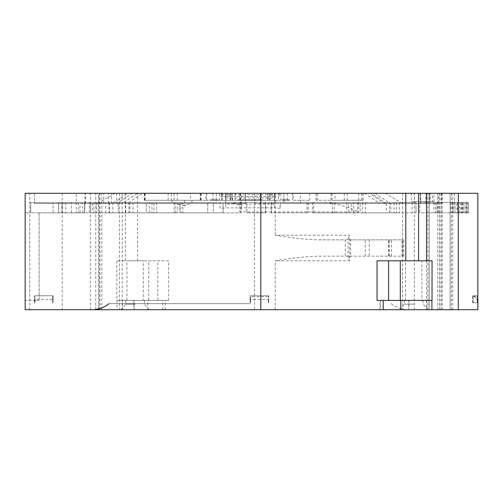 <?xml version="1.0" encoding="UTF-8"?>
<svg xmlns="http://www.w3.org/2000/svg" width="503" height="503" viewBox="0 0 503 503"><rect width="100%" height="100%" fill="white"/><g stroke="black" fill="none" stroke-linecap="round" stroke-linejoin="round"><path stroke-width="0.38" stroke-dasharray="2.52 1.89" d="M432.467 201.665L429.744 201.665L429.744 193.284L432.467 193.284L414.503 193.284L414.503 201.665L432.467 201.665L432.467 193.284M429.744 201.665L414.503 201.665M414.503 193.284L429.744 193.284M472.562 302.731L477.228 302.731L472.562 302.731L472.562 295.745L474.128 295.745L477.85 299.467L477.85 309.716L25.156 309.716L25.156 193.284L477.85 193.284M458.29 193.284L439.44 193.284L458.29 193.284L458.29 309.716M190.448 193.284L206.752 193.284L190.448 193.284L190.448 200.269L206.752 200.269L190.448 200.269M171.378 193.284L201.187 193.284L144.254 193.284L171.378 193.284L171.378 200.269L144.254 200.269L201.187 200.269L171.378 200.269M334.941 193.284L363.122 193.284L316.06 193.284L334.941 193.284L334.941 200.269L316.06 200.269L363.122 200.269L334.941 200.269M280.85 193.284L267.879 193.284L280.85 193.284L280.85 200.269L267.879 200.269L280.85 200.269M230.908 193.284L221.748 193.284L230.908 193.284L230.908 200.269L221.748 200.269L230.908 200.269M219.352 193.284L232.323 193.284L219.352 193.284L219.352 200.269L232.323 200.269L219.352 200.269M278.455 193.284L260.214 193.284L278.455 193.284L278.455 200.269L260.214 200.269L278.455 200.269M430.222 193.284L411.341 193.284L434.001 193.284L430.222 193.284L430.222 201.665L434.001 201.665L434.001 193.284M34.468 193.284L245.445 193.284L34.468 193.284L34.468 203.526L34.468 193.284M137.533 193.284L85.045 193.284L137.533 193.284L122.179 203.526L85.045 203.526L112.578 203.526L127.957 193.284M132.22 193.284L216.34 193.284L108.264 193.284L132.22 193.284L116.891 203.526L108.264 203.526L216.34 203.526L116.891 203.526M441.854 193.284L369.328 193.284L441.854 193.284L441.854 203.526L384.663 203.526L441.854 203.526M142.682 193.284L245.445 193.284L142.682 193.284L127.246 203.526L245.445 203.526L245.445 193.284L245.445 203.526L245.445 193.284L245.445 203.526L34.468 203.526L76.33 203.526L76.33 193.284M438.295 193.284L254.763 193.284L438.295 193.284L438.295 203.526L254.763 203.526L254.763 193.284L254.763 203.526L438.295 203.526M429.178 193.284L450.135 193.284L429.178 193.284L450.135 193.284L429.178 193.284L429.178 309.716L450.135 309.716L429.178 309.716L450.135 309.716L429.178 309.716L429.178 193.284M98.506 193.284L119.463 193.284L98.506 193.284L98.506 309.716L119.463 309.716L98.506 309.716M283.868 193.284L420.703 193.284L300.48 193.284L300.48 202.596L283.868 202.596L283.868 193.284L283.868 203.526L283.868 202.596L300.48 202.596M293.456 193.284L309.76 193.284L293.456 193.284L293.456 200.269L309.76 200.269L293.456 200.269M205.89 193.284L222.188 193.284L205.89 193.284L205.89 200.269L222.188 200.269L205.89 200.269M234.203 193.284L271.06 193.284L234.203 193.284M268.281 299.474L268.281 302.731L268.734 302.731L268.734 295.745L250.104 295.745L250.104 302.731L250.582 302.731L250.582 296.72L254.48 296.676L254.48 299.467L268.281 299.474L268.281 302.731L268.734 302.731L268.734 295.745L250.104 295.745L250.104 302.731L250.582 302.731L250.582 299.474L254.474 299.474L254.461 309.716M318.94 256.159L403.796 256.159L318.94 256.159C305.962 256.505 291.4 258.052 275.254 260.812L349.541 260.812L349.541 235.197L275.254 235.197C291.47 237.969 306.031 239.522 318.94 239.856L403.796 239.856L350.692 239.856L348.07 238.611L349.541 235.197M268.281 296.676L254.48 296.676M162.651 309.716L162.651 300.404L168.593 300.404L122.342 300.404L162.651 300.404M168.593 260.812L116.828 260.812L168.593 260.812L168.593 300.404M250.582 299.474L250.582 296.72M239.812 193.284L239.812 211.914L241.314 206.846L240.579 205.381L235.165 203.369L230.739 202.596L254.461 202.596L254.461 211.914L358.758 211.914L358.758 193.284M254.461 202.596L324.894 202.596L274.556 202.596L274.556 200.269L267.571 200.269L267.571 197.943L225.652 197.943L225.652 193.284L225.652 202.596L230.739 202.596M274.556 202.596L280.146 202.596L280.146 208.324L280.146 202.596L225.652 202.596L225.652 200.269L274.556 200.269L274.556 193.284L274.556 203.998L274.556 202.596L225.652 202.596L225.652 203.998L225.652 202.596L220.062 202.596L220.062 208.324L225.652 207.858L274.556 207.858L274.556 203.998L225.652 203.998L225.652 207.858M324.894 202.596L331.056 203.017C339.374 204.438 348.61 207.399 358.758 211.914M280.611 193.284A1.396 1.396 0 0 0 279.209 194.68L279.209 196.541L279.209 194.68A1.396 1.396 0 0 1 280.611 193.284A1.396 1.396 0 0 0 279.209 194.68L220.993 194.68L220.993 196.541L224.256 196.541A1.396 1.396 0 0 1 225.652 197.943A1.396 1.396 0 0 0 224.256 196.541L232.638 196.541L232.638 200.269L267.571 200.269M232.638 200.269L225.652 200.269L225.652 197.943M232.638 196.541L275.952 196.541A1.396 1.396 0 0 0 274.556 197.943A1.396 1.396 0 0 1 275.952 196.541L220.993 196.541L220.993 194.68A1.396 1.396 0 0 0 219.597 193.284A1.396 1.396 0 0 1 220.993 194.68M280.146 208.324L274.556 207.858M220.062 208.324L220.062 202.596L225.652 202.596M143.28 260.812L126.976 260.812L143.28 260.812L143.28 300.404L126.976 300.404L143.28 300.404M122.223 193.284L122.223 300.404L134.244 300.404L116.828 300.404L122.223 300.404L122.223 309.716M383.223 309.716L379.859 309.716L383.223 309.716M426.707 300.404L426.707 309.716L408.801 309.716L408.801 300.404L429.637 300.404M426.707 309.716L408.801 309.716M250.098 309.716L408.455 309.716L250.098 309.716M135.131 309.716L121.154 309.716L135.131 309.716M413.755 309.716L427.726 309.716L413.755 309.716M450.135 193.284L450.135 309.716L450.135 193.284M250.117 303.661L109.126 303.661L250.117 303.661M135.131 304.126L125.813 304.126L135.131 304.126M135.131 300.404L125.813 300.404L135.131 300.404M126.976 300.404L126.976 260.812M165.147 309.716L165.141 300.404M134.244 309.716L134.244 300.404M133.672 300.404L133.672 309.716M413.755 304.126L404.437 304.126L413.755 304.126M413.755 300.404L404.437 300.404L413.755 300.404M432.039 300.404L408.801 300.404M379.859 309.716L379.859 300.404L422.482 300.404M379.859 300.404L377.036 300.404M421.891 300.404L405.594 300.404L421.891 300.404L421.891 260.812L405.594 260.812L421.891 260.812M405.594 300.404L405.594 260.812M377.036 260.812L432.039 260.812M426.538 260.812L426.538 309.716M473.21 302.731L477.85 302.731L477.85 295.745L473.21 295.745L473.21 302.731L477.85 302.731L477.85 299.474L477.228 299.474L477.228 302.731M473.493 295.745L477.234 299.474M474.128 295.745L477.85 299.467L474.128 295.745L473.21 295.745M477.85 295.745L477.19 295.745L477.19 302.731M472.524 302.731L472.524 295.745L477.19 295.745M473.216 302.731L473.216 295.745M408.914 300.404L408.914 309.716M380.551 300.404L380.551 309.716M52.633 299.474L52.633 295.745L34.94 295.745L34.468 302.731L34.933 302.731L34.468 302.731L34.468 295.745L34.468 300.404L25.156 300.404L25.156 212.844L25.15 300.404L39.127 300.404L34.94 300.404L34.94 302.731L34.933 299.474L52.626 299.474L52.633 302.731L53.098 302.731L52.633 302.731L52.633 295.745L53.098 295.745L34.468 295.745L34.94 295.745L34.933 299.474M53.098 295.745L53.098 302.731L53.098 295.745M39.115 300.404L39.115 212.844L39.127 300.404M34.94 295.745L39.127 295.745L34.94 295.745M39.127 212.844L58.612 212.844L58.612 202.596L29.809 202.596L29.809 212.844L25.156 212.844L30.74 212.844L30.74 202.596L61.907 202.596L61.907 212.844L30.74 212.844L30.74 202.596L30.74 212.844L29.809 212.844L29.809 300.404M39.115 212.844L30.74 212.844L30.74 202.596L53.098 202.596L53.098 212.844L39.115 212.844L53.098 212.844L53.098 202.596L30.74 202.596M58.612 212.844L61.907 212.844M61.907 202.596L58.612 202.596M119.463 193.284L119.463 309.716M318.94 239.856L350.692 239.856L350.698 256.159L348.07 257.404L349.541 260.812M389.265 256.159L389.265 239.856M391.347 256.159L391.347 239.856M206.752 193.284L206.752 200.269M287.263 193.284L287.263 200.269M267.879 193.284L267.879 200.269M274.292 193.284L274.292 200.269M239.988 193.284L239.988 200.269M221.748 193.284L221.748 200.269M230.833 200.269L230.833 193.284M212.945 200.269L212.945 193.284M225.916 193.284L225.916 200.269M232.323 193.284L232.323 200.269M269.3 193.284L269.3 200.269M269.375 200.269L269.375 193.284M260.214 193.284L260.214 200.269M420.238 193.284L420.238 201.665M411.341 193.284L411.341 201.665L430.222 201.665M434.001 201.665L420.426 201.665L420.426 193.284M420.426 201.665L411.341 201.665M76.33 203.526L127.246 203.526M112.578 203.526L122.179 203.526M111.515 203.526L111.515 193.284M85.397 203.526L85.397 193.284M103.737 203.526L103.737 193.284M216.34 193.284L216.34 203.526L216.34 193.284M108.264 203.526L108.264 193.284M454.561 193.284L454.561 203.526L454.561 193.284M374.993 193.284L390.441 203.526M425.966 203.526L425.966 193.284M384.663 203.526L369.328 193.284M116.533 193.284L116.533 203.526M364.675 193.284L380.01 203.526M420.703 203.526L283.868 203.526L420.703 203.526L420.703 193.284M292.532 193.284L292.532 202.596M386.486 203.526L371.132 193.284M309.76 200.269L309.76 193.284M222.188 193.284L222.188 200.269M265.144 200.269L230.273 200.269L265.144 200.269M172.032 200.269L192.001 200.269L172.032 200.269L172.032 202.596L192.001 202.596L192.001 200.269M184.658 200.269L184.658 205.972L192.001 202.596M184.658 205.972L172.032 202.596M468.532 202.596L462.823 202.596L468.532 202.596L468.532 212.844L462.823 212.844L468.532 212.844L468.532 202.596L461.603 202.596L463.873 202.596L463.873 212.844L461.603 212.844L468.532 212.844L463.873 212.844L463.873 202.596L468.532 202.596L468.532 212.844L468.532 202.596M467.375 202.596L467.375 212.844M462.823 202.596L462.823 212.844M466.256 202.596L466.256 212.844M461.603 202.596L461.603 212.844M463.873 202.596L463.873 212.844L463.873 202.596M360.242 202.596L332.477 202.596L360.242 202.596L360.242 212.844L332.477 212.844L360.242 212.844M334.464 202.596L334.464 212.844M332.477 202.596L332.477 212.844M357.532 202.596L357.532 212.844M456.938 202.596L465.313 202.596L456.938 202.596L456.938 212.844L465.313 212.844L456.938 212.844M452.423 202.596L452.423 212.844M465.313 212.844L465.313 202.596M460.654 202.596L460.654 212.844M441.125 202.596L454.945 202.596L441.125 202.596L441.125 212.844L454.945 212.844L441.125 212.844M436.887 202.596L436.887 212.844M454.945 212.844L454.945 202.596M450.418 202.596L450.418 212.844M419.804 202.596L438.17 202.596L419.804 202.596L419.804 212.844L438.17 212.844L419.804 212.844M415.962 202.596L415.962 212.844M438.17 212.844L438.17 202.596M433.913 202.596L433.913 212.844M394.113 202.596L416 202.596L394.113 202.596L394.113 212.844L416 212.844L394.113 212.844M390.8 202.596L390.8 212.844M416 212.844L416 202.596M412.146 202.596L412.146 212.844M386.285 202.596L362.581 202.596L386.285 202.596L386.285 212.844L362.581 212.844L386.285 212.844M389.618 212.844L389.618 202.596M365.272 202.596L365.272 212.844M362.581 202.596L362.581 212.844M82.806 202.596L62.41 202.596L82.806 202.596L82.806 212.844L62.41 212.844L82.806 212.844M78.305 202.596L78.305 212.844M62.41 202.596L62.41 212.844M65.723 202.596L65.723 212.844M79.996 202.596L93.904 202.596L79.996 202.596L79.996 212.844L93.904 212.844L79.996 212.844M84.504 202.596L84.504 212.844M89.679 212.844L89.679 202.596M93.904 202.596L93.904 212.844M92.244 202.596L109.453 202.596L92.244 202.596L92.244 212.844L109.453 212.844L92.244 212.844M96.469 202.596L96.469 212.844M105.636 212.844L105.636 202.596M109.453 202.596L109.453 212.844M128.994 202.596L108.994 202.596L128.994 202.596L128.994 212.844L108.994 212.844L128.994 212.844M125.7 212.844L125.7 202.596M108.994 202.596L108.994 212.844M112.817 202.596L112.817 212.844M129.755 202.596L151.975 202.596L129.755 202.596L129.755 212.844L151.975 212.844L129.755 212.844M133.05 202.596L133.05 212.844M149.303 212.844L149.303 202.596M151.975 202.596L151.975 212.844M153.937 202.596L177.779 202.596L153.937 202.596L153.937 212.844L177.779 212.844L153.937 212.844M156.609 202.596L156.609 212.844M175.811 212.844L175.811 202.596M177.779 202.596L177.779 212.844M180.898 202.596L216.34 202.596L180.898 202.596L180.898 212.844L223.093 212.844L180.898 212.844M182.872 202.596L182.872 212.844M216.34 203.526L216.34 202.596L216.34 203.526L223.093 203.526L216.34 203.526M223.093 212.844L223.093 203.526L223.093 212.844M265.842 202.596L260.818 202.596L265.842 202.596L265.842 212.844L246.841 212.844L265.842 212.844M246.841 202.596L260.818 202.596L246.841 202.596L246.841 212.844L246.841 202.596M265.433 202.596L265.433 212.844M213.31 202.596L241.251 202.596L213.31 202.596L213.31 212.844L241.251 212.844L213.31 212.844L213.31 202.596M241.251 202.596L241.251 212.844L241.251 202.596M207.72 202.596L179.778 202.596L207.72 202.596L207.72 212.844L179.778 212.844L179.778 202.596L179.778 212.844L207.72 212.844L207.72 202.596M146.247 202.596L174.189 202.596L146.247 202.596L146.247 212.844L174.189 212.844L146.247 212.844L146.247 202.596M174.189 202.596L174.189 212.844L174.189 202.596M118.299 202.596L90.358 202.596L118.299 202.596L118.299 212.844L90.358 212.844L90.358 202.596L90.358 212.844L118.299 212.844L118.299 202.596M84.768 202.596L58.688 202.596L84.768 202.596L84.768 212.844L58.688 212.844L58.688 202.596L58.688 212.844L84.768 212.844L84.768 202.596M466.702 202.596L455.045 202.596L466.702 202.596L466.702 212.844L455.045 212.844L466.702 212.844M462.169 202.596L462.169 212.844M459.302 212.844L459.302 202.596M455.045 202.596L455.045 212.844M457.573 202.596L435.56 202.596L457.573 202.596L457.573 212.844L435.56 212.844L457.573 212.844M453.322 202.596L453.322 212.844M439.308 212.844L439.308 202.596M435.56 202.596L435.56 212.844M351.716 202.596L399.382 202.596L351.716 202.596L351.716 212.844L399.382 212.844L351.716 212.844M353.684 212.844L353.684 202.596M399.382 202.596L399.382 212.844M396.509 202.596L396.509 212.844M348.648 202.596L312.457 202.596L348.648 202.596L348.648 212.844L312.457 212.844L348.648 212.844M346.68 202.596L346.68 212.844M313.665 212.844L313.665 202.596M312.457 202.596L312.457 212.844M271.023 202.596L308.238 202.596L271.023 202.596L271.023 212.844L308.238 212.844L271.023 212.844M271.431 212.844L271.431 202.596M308.238 202.596L308.238 212.844M307.031 202.596L307.031 212.844M218.051 200.269L210.606 200.269L218.051 200.269L218.051 199.804L210.606 199.804L212.549 199.804L212.549 200.269M212.549 199.804L218.051 199.804M216.108 200.269L216.108 199.804M210.606 200.269L210.606 199.804M249.784 200.269L237.806 200.269L249.784 200.269L249.784 199.804L248.815 199.804L248.815 200.269M248.815 199.804L237.806 199.804L238.774 199.804L238.774 200.269M238.774 199.804L249.784 199.804M237.806 200.269L237.806 199.804M261.428 200.269L250.425 200.269L261.428 200.269L261.428 199.804L250.425 199.804L262.403 199.804L262.403 200.269M262.403 199.804L261.428 199.804M250.425 200.269L250.425 199.804M251.393 200.269L251.393 199.804M289.602 200.269L282.158 200.269L289.602 200.269L289.602 199.804L287.659 199.804L287.659 200.269M284.094 200.269L284.094 199.804L289.602 199.804M287.659 199.804L282.158 199.804L282.158 200.269M282.158 199.804L284.094 199.804M275.254 235.197L275.254 202.596M402.633 193.284L402.633 309.716M275.254 309.716L275.254 260.812M345.234 239.856L345.234 256.159M254.461 295.745L254.461 211.914L239.812 211.914M137.589 260.812L137.589 193.284M240.579 193.284L240.579 205.381M235.165 193.284L235.165 203.369M275.694 202.596L275.694 193.284M331.056 193.284L331.056 203.017M267.571 196.541L267.571 197.943L274.556 197.943M272.224 196.541L272.224 193.284M227.978 196.541L227.978 193.284M125.341 260.812L125.341 193.284M95.752 309.716L95.752 193.284M99.148 309.716L99.148 193.284M147.819 309.716L147.819 300.404M122.436 309.716L122.436 300.404M157.835 300.404L157.835 260.812M148.687 300.404L148.687 260.812M452.782 309.716L452.782 193.284M442.194 309.716L442.194 193.284M441.018 193.284L441.018 309.716M439.471 193.284L439.471 309.716M441.131 193.284L441.131 309.716M451.442 193.284L451.442 309.716M427.877 309.716L427.877 193.284M414.378 309.716L414.378 193.284M29.809 309.716L29.809 193.284M62.234 193.284L62.234 309.716M99.978 193.284L99.978 309.716M369.29 239.856L369.29 256.159M365.285 256.159L365.285 239.856M388.498 256.159L388.498 239.856M401.878 256.159L401.878 239.856M402.828 256.159L402.828 239.856M200.766 193.284L200.766 200.269M168.134 193.284L168.134 200.269M145.248 193.284L145.248 200.269M144.675 193.284L144.675 200.269M174.057 193.284L174.057 200.269M177.301 193.284L177.301 200.269M200.194 193.284L200.194 200.269M361.519 193.284L361.519 200.269M332.005 193.284L332.005 200.269M316.173 193.284L316.173 200.269M317.67 193.284L317.67 200.269M344.247 193.284L344.247 200.269M347.177 193.284L347.177 200.269M363.009 193.284L363.009 200.269M71.501 212.844L71.501 202.596M76.129 202.596L76.129 212.844M260.818 202.596L260.818 212.844L260.818 202.596M241.314 206.846L241.314 193.284M90.358 309.716L90.358 193.284M391.089 303.661C396.194 307.641 401.985 309.659 408.455 309.716M144.443 300.404L144.443 304.126L149.102 309.716M116.966 300.404L116.966 309.716M116.828 260.812L116.828 300.404M125.813 300.404L125.813 304.126L121.154 309.716M423.067 300.404L423.067 304.126L427.726 309.716M439.44 309.716L439.44 193.284M437.711 309.716L437.711 193.284M101.845 309.716L101.845 193.284M404.437 300.404L404.437 304.126L399.784 309.716M348.07 257.404L348.07 238.611M389.127 256.159L389.127 239.856M403.796 256.159L403.796 239.856M144.254 193.284L144.254 200.269M201.187 193.284L201.187 200.269M316.06 193.284L316.06 200.269M363.122 193.284L363.122 200.269M115.042 193.284L97.343 203.526M85.045 203.526L85.045 193.284M385.166 193.284L402.865 203.526M230.273 200.269L229.148 193.284M269.935 200.269L271.06 193.284"/><path stroke-width="0.75" d="M477.85 309.716L477.85 193.284L25.156 193.284L25.156 309.716L477.85 309.716L477.85 299.467M300.48 193.284L283.868 193.284M429.637 300.404L432.039 300.404L432.039 260.812L377.036 260.812L377.036 300.404L429.637 300.404M477.85 193.284L477.85 295.745M383.223 309.716L383.223 300.404M426.538 260.812L426.538 193.284M418.584 260.812L418.584 193.284M400.803 300.404L400.803 309.716M400.287 300.404L400.287 260.812M388.586 300.404L388.586 260.812M405.802 260.812L405.802 193.284M260.818 309.716L260.818 193.284M109.126 303.661C104.02 307.641 98.23 309.659 91.76 309.716M458.29 309.716L458.29 193.284M431.92 300.404L431.92 309.716"/></g></svg>
